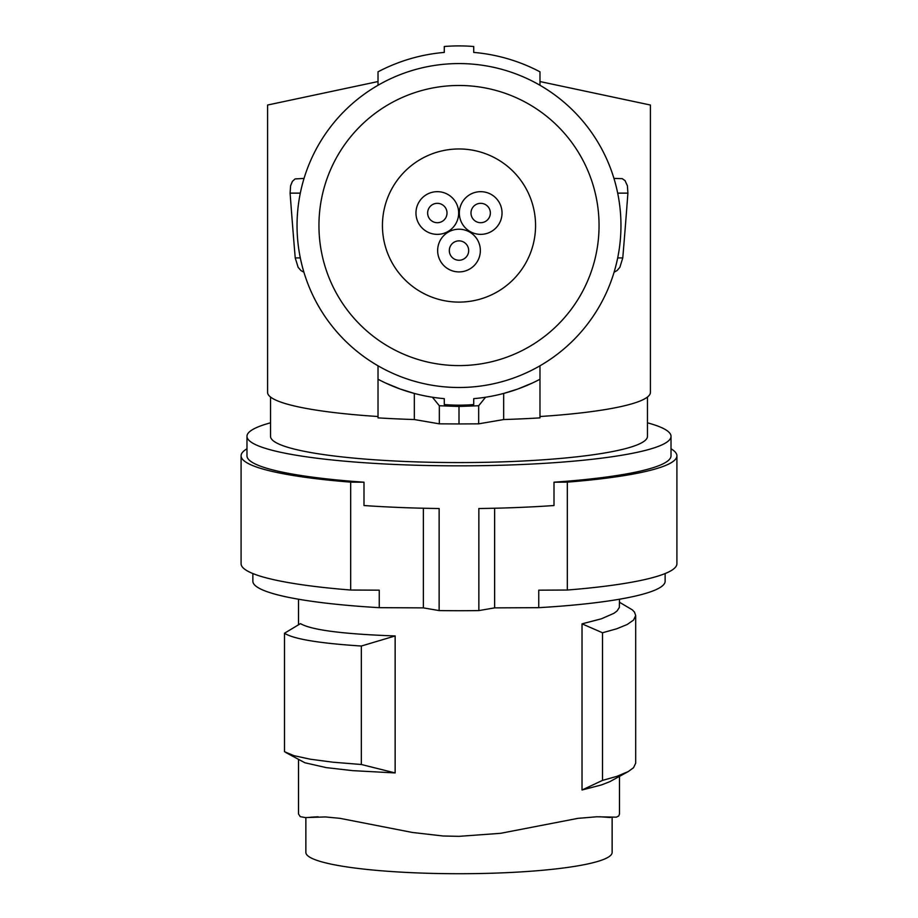 <?xml version="1.0" encoding="UTF-8"?>
<svg xmlns="http://www.w3.org/2000/svg" width="918" height="918" viewBox="0 0 918 918"><rect width="100%" height="100%" fill="white"/><g stroke="black" fill="none" stroke-linecap="round" stroke-linejoin="round"><path stroke-width="1.38" d="M619.489 776.433L619.489 814.014L618.709 815.976L616.38 817.169L596.723 816.779L577.938 818.351L500.539 833.326L459 836.344L443.187 836L412.308 832.454L340.062 818.351L325.488 816.94L305.453 817.582L300.266 816.664L298.511 814.014L298.511 759.576M307.461 817.525L318.098 816.756M284.488 633.236L284.488 751.704L293.898 755.652L310.353 759.22L333.154 762.227L361.336 764.499L361.336 646.031C319.005 643.266 293.393 638.997 284.488 633.236L300.484 623.62C311.213 629.977 342.77 634.086 395.142 635.945L361.336 646.031M285.831 752.53L304.891 762.766L326.246 767.62L352.776 770.65L395.142 772.933L361.336 764.499M647.465 397.035L647.465 436.337A188.465 26.232 180 0 1 459 462.569A188.465 26.232 180 0 1 270.535 436.337L270.535 397.035M270.535 422.819A212.024 29.514 -0 0 0 246.976 436.337A212.024 29.514 -0 0 0 459 465.839A212.024 29.514 -0 0 0 671.024 436.337A212.024 29.514 -0 0 0 647.465 422.819M612.134 817.582L612.134 852.409A153.134 21.309 180 0 1 517.603 872.1A153.134 21.309 180 0 1 350.722 867.476A153.134 21.309 180 0 1 305.866 852.409L305.866 817.582M395.142 772.933L395.142 635.945M423.37 508.239L423.37 607.877L379.249 607.67L379.249 590.171L350.676 590.033L350.676 482.134L363.998 482.202L363.998 505.531A212.024 29.514 -0 0 0 439.137 508.526L439.137 610.585A212.024 29.514 -0 0 0 459 610.722A212.024 29.514 -0 0 0 478.863 610.585L478.863 508.526A212.024 29.514 -0 0 0 554.002 505.531L554.002 482.202L567.324 482.134L567.324 590.033A217.91 30.328 180 0 0 676.91 563.709L676.91 455.821A217.91 30.328 180 0 1 567.324 482.134M602.506 780.392L582.023 789.996L601.428 784.936L609.827 781.666L628.233 771.579L616.747 776.399L602.506 780.392L602.506 632.766L616.747 628.773L627.189 624.504L633.546 620.063L635.692 615.53L634.487 612.122L632.353 609.873L619.489 602.265M628.233 771.579L633.546 767.7L635.692 763.168L635.692 615.53M599.902 816.756L610.539 817.525M350.676 590.033A217.91 30.328 180 0 1 241.09 563.709L241.09 455.821A217.91 30.328 180 0 1 246.976 448.81M478.863 610.585L494.63 607.877L538.751 607.67L538.751 590.171L567.324 590.033M494.63 607.877L494.63 508.239M379.249 607.67A206.137 28.688 180 0 1 252.863 581.209L252.863 573.555M665.137 573.555L665.137 581.209A206.137 28.688 180 0 1 538.751 607.67M246.976 436.337L246.976 455.821A212.024 29.514 -0 0 0 363.998 482.202M350.676 482.134A217.91 30.328 180 0 1 241.09 455.821M671.024 448.81A217.91 30.328 180 0 1 676.91 455.821M554.002 482.202A212.024 29.514 -0 0 0 671.024 455.821L671.024 436.337M582.023 789.996L582.023 623.85L602.506 632.766M423.37 607.877L439.137 610.585M619.489 599.213L619.34 607.441L617.068 610.952L614.039 613.258L601.428 618.789L582.023 623.85M414.339 419.549L439.332 423.841L459 423.944L478.668 423.841L503.661 419.549A200.25 27.873 0 0 0 539.979 417.874L539.979 379.249A173.743 173.743 0 0 1 473.722 398.653L473.722 404.563A179.63 179.63 0 0 1 444.278 404.563L444.278 398.653A173.743 173.743 0 0 1 378.021 379.249L378.021 417.874A200.25 27.873 180 0 0 414.339 419.549L414.339 393.443L400.214 389.025L385.812 383.104M378.021 81.553L267.586 105.031L267.586 392.388A191.414 26.645 0 0 0 378.021 416.52M539.979 81.553L650.414 105.031L650.414 392.388A191.414 26.645 180 0 1 539.979 416.52M432.424 397.23L439.332 405.756L459 406.444L478.668 405.756L485.576 397.23M459 423.944L459 406.444M478.668 423.841L478.668 405.756M439.332 405.756L439.332 423.841M378.021 365.8L378.021 379.249M304.042 178.413L295.057 178.941L292.383 181.397L290.593 185.792L290.099 193.136L300.312 193.136M300.312 257.924L295.229 257.924A1375.348 191.414 -90 0 1 290.099 193.136M295.229 257.924L298.132 267.299L300.909 270.546L303.915 272.221M613.958 178.413L622.186 178.654L625.02 180.594L627.407 185.792L627.901 193.136A1375.348 191.414 -90 0 1 622.771 257.924L619.868 267.299L617.091 270.546L614.085 272.221M539.979 365.8L539.979 379.249M532.188 383.104L517.786 389.025L503.661 393.443L503.661 419.549M378.021 85.271L378.021 71.822A173.743 173.743 0 0 1 444.278 52.418L444.278 46.508A179.63 179.63 0 0 1 473.722 46.508L473.722 52.418A173.743 173.743 0 0 1 539.979 71.822L539.979 85.271M459 387.499A161.958 161.958 0 0 1 297.042 225.53A161.958 161.958 0 0 1 459 63.571A161.958 161.958 0 0 1 620.958 225.53A161.958 161.958 0 0 1 459 387.499M459 365.594A140.052 140.052 0 0 1 318.948 225.53A140.052 140.052 0 0 1 459 85.477A140.052 140.052 0 0 1 599.052 225.53A140.052 140.052 0 0 1 459 365.594M459 302.102A76.561 76.561 0 0 0 535.561 225.53A76.561 76.561 0 0 0 459 148.968A76.561 76.561 0 0 0 382.439 225.53A76.561 76.561 0 0 0 459 302.102M480.355 250.568A21.355 21.355 0 0 0 459 229.213A21.355 21.355 0 0 0 437.645 250.568A21.355 21.355 0 0 0 459 271.912A21.355 21.355 0 0 0 480.355 250.568M468.685 250.568A9.685 9.685 0 0 0 459 240.872A9.685 9.685 0 0 0 449.315 250.568A9.685 9.685 0 0 0 459 260.253A9.685 9.685 0 0 0 468.685 250.568M502.031 213.022A21.355 21.355 0 0 0 480.676 191.667A21.355 21.355 0 0 0 459.333 213.022A21.355 21.355 0 0 0 480.676 234.365A21.355 21.355 0 0 0 502.031 213.022M490.361 213.022A9.685 9.685 0 0 0 480.676 203.326A9.685 9.685 0 0 0 470.991 213.022A9.685 9.685 0 0 0 480.676 222.707A9.685 9.685 0 0 0 490.361 213.022M458.667 213.022A21.355 21.355 0 0 0 437.324 191.667A21.355 21.355 0 0 0 415.969 213.022A21.355 21.355 0 0 0 437.324 234.365A21.355 21.355 0 0 0 458.667 213.022M447.009 213.022A9.685 9.685 0 0 0 437.324 203.326A9.685 9.685 0 0 0 427.639 213.022A9.685 9.685 0 0 0 437.324 222.707A9.685 9.685 0 0 0 447.009 213.022M317.525 816.825L310.72 817.215M600.475 816.825L607.28 817.215M622.771 257.924L617.688 257.924M617.688 193.136L627.901 193.136M298.511 624.802L298.511 599.213"/></g></svg>
